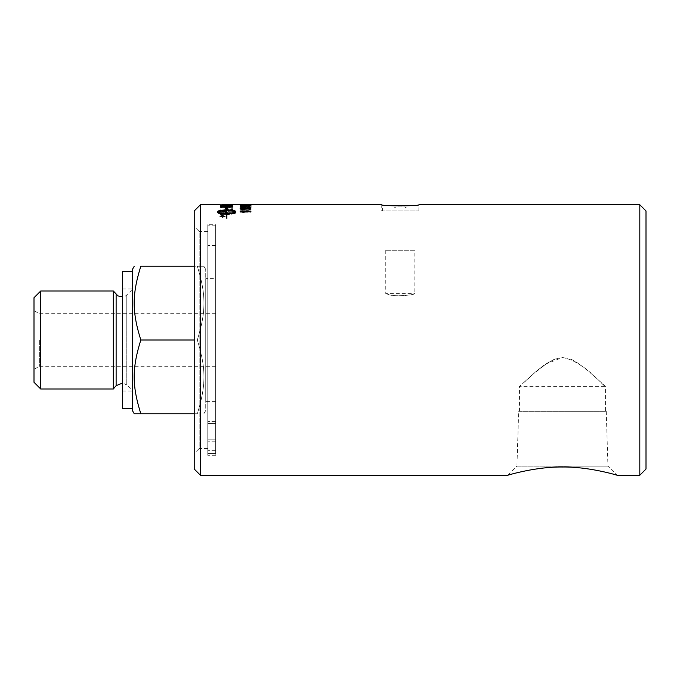 <?xml version="1.0" encoding="UTF-8"?>
<svg xmlns="http://www.w3.org/2000/svg" width="680" height="680" viewBox="0 0 680 680"><rect width="100%" height="100%" fill="white"/><g stroke="black" fill="none" stroke-linecap="round" stroke-linejoin="round"><path stroke-width="0.51" stroke-dasharray="3.4 2.55" d="M406.512 208.054L394.102 208.054L406.512 208.054A10.71 10.71 0 0 0 394.102 208.054M418.098 208.054L382.517 208.054L418.098 208.054L418.098 210.962L382.517 210.962L418.098 210.962M382.517 210.962L382.517 208.054M207.782 423.529L207.782 245.607L207.782 423.852L207.782 421.345L207.782 423.521L215.636 423.521L215.636 245.607L215.636 423.852L215.636 421.345L215.636 423.521L207.782 423.529L215.636 423.529L207.782 423.521M215.636 439.807L215.636 421.345L215.636 453.535L215.636 439.807L207.782 439.807L207.782 421.345L207.782 450.704L207.782 439.807L215.636 439.807M207.782 453.5L207.782 225.174L207.782 453.5L215.636 453.5L215.636 225.174L215.636 453.5L207.782 453.5L215.636 453.535L207.782 453.535M207.782 435.089L207.782 441.218L207.782 435.089M215.636 435.089L215.636 441.218L215.636 435.089M207.782 448.554L207.782 231.447L207.782 448.554L199.18 448.554L199.18 231.447L194.225 226.5L194.225 453.5L194.225 226.5M132.396 340L132.396 271.303L132.396 340M122.502 271.303L122.502 408.697M132.396 269.45L132.396 410.55M40.74 389.011L40.74 290.989M34 297.729L34 382.271M134.257 413.772L140.845 413.772C131.971 385.56 131.971 368.212 140.845 340C131.971 311.788 131.971 294.44 140.845 266.228L197.293 266.228C206.168 294.44 206.168 311.788 197.293 340C206.168 311.788 206.168 294.44 197.293 266.228C206.168 266.228 206.168 266.228 197.293 266.228C206.168 266.228 206.168 266.228 197.293 266.228L194.225 266.228M140.845 413.772L197.293 413.772C206.168 385.56 206.168 368.212 197.293 340C206.168 368.212 206.168 385.56 197.293 413.772L194.225 413.772M203.881 413.772L205.734 410.55L205.734 269.45L205.734 410.55M194.225 340L140.845 340M34 340L34 310.607L34 340M39.364 340L39.364 366.299L39.364 340M215.636 340L215.636 313.701L215.636 340M113.322 290.989L113.322 389.011M132.396 389.971L132.396 290.028L132.396 389.971L126.786 384.923L126.786 295.077L126.786 384.923L122.502 383.044M132.396 290.028L125.375 296.08L122.502 296.956M205.734 278.604L205.734 401.396L205.734 278.604L215.636 278.604L215.636 401.396L215.636 278.604M215.636 401.396L205.734 401.396M606.245 411.298L607.954 466.131L617.049 475.226C617.006 475.175 589.024 466.625 562.453 467.015C535.772 466.633 507.866 475.192 507.85 475.226L516.944 466.131L607.954 466.131L516.944 466.131L518.662 411.298L606.245 411.298L518.662 411.298M207.782 231.447L199.18 231.447L199.18 448.554L194.225 453.5M194.225 469.038L194.225 210.962M639.812 475.226L639.812 204.773M646 210.962L646 469.038M241.944 205.267L250.027 205.394L241.944 205.267L250.027 205.547L245.599 205.776L251.124 205.394L241.944 205.419M200.413 204.773L200.413 475.226M381.743 210.962L418.872 210.962L381.743 210.962L381.743 204.773M418.872 210.962L418.872 204.773M215.636 224.731L215.636 455.269L215.636 224.731L207.782 224.731L207.782 455.269L207.782 224.731M215.636 455.269L207.782 455.269M605.429 411.298L519.477 411.298L605.429 411.298L605.429 386.418C605.285 386.546 593.062 374.195 579.215 364.259C571.387 357.697 562.844 356.159 553.596 359.644C545.258 364.233 538.075 369.376 532.066 375.079L522.996 383.171C530.867 377.417 544.748 359.695 562.453 357.527C584.792 361.377 604.384 387.71 605.429 386.418L519.477 386.418L533.154 374.136L546.388 363.774L562.453 357.527M241.944 204.816L251.124 204.986L241.944 204.969M221.468 215.917L222.377 215.917L221.918 216.444L221.468 215.917L222.377 216.053L221.918 216.589L221.468 216.053M222.53 217.167L220.201 216.214L222.53 215.296L224.85 216.214L222.53 217.303L220.201 216.35L222.53 215.432L224.85 216.35L222.53 217.303M224.069 215.917L221.068 215.721L221.884 216.656L224.069 216.742L222.793 216.028L224.069 215.866L221.068 215.721M221.697 205.887L225.581 205.785L223.329 206.669L221.697 205.887L225.581 205.938L223.329 206.822L221.697 206.04M226.993 205.751L231.268 205.641L231.191 206.227L228.769 206.601L226.993 205.751L231.268 205.793L231.191 206.38L228.769 206.754L226.993 205.904M241.944 207.069L250.027 207.349L245.599 207.782L241.944 207.069L250.027 207.502L245.599 207.935L241.944 207.221M241.944 208.862L250.027 209.236L245.599 209.797L241.162 209.227L241.944 208.862L250.027 209.381L245.599 209.95L241.162 209.381L241.944 209.015M247.69 206.524L247.69 205.929L246.347 205.929L246.347 206.524L247.69 206.678L247.69 206.082L246.347 205.929M232.671 210.928L232.671 210.452A3235.644 3025.481 -35.2 0 0 220.294 211.216L220.294 211.769A836.799 724.752 -126.5 0 1 224.935 212.432L230.792 213.18L227.553 213.375A3267.017 2988.931 -30.3 0 0 220.294 213.911L220.294 214.506A3281.399 2993.105 150.3 0 1 232.671 213.571L232.671 212.993A903.541 785.681 51.6 0 0 225.522 211.998L221.952 211.573L225.123 211.404A3275.84 3056.039 145.7 0 1 232.671 210.928L232.671 210.605A3239.035 3028.796 -35.2 0 0 220.294 211.369L220.294 211.216M232.671 208.769L232.671 207.069A3235.644 3108.025 -47.3 0 0 220.294 207.561L220.294 207.91A3232.644 3096.703 134.5 0 1 231.268 207.434L231.268 208.837L232.671 208.921L232.671 207.221A3239.035 3111.434 -47.3 0 0 220.294 207.714L220.294 207.561M227.052 204.791A3257.744 3188.698 -84.2 0 0 220.294 204.825L220.294 204.875A3247.68 3177.64 98.9 0 1 227.894 204.825L231.514 204.918L227.103 205.156A3226.744 3148.315 -69.1 0 0 220.294 205.267L220.294 205.419A3228.232 3146.564 113.7 0 1 227.553 205.283L232.875 204.927L227.052 204.952A3261.161 3192.2 -84.2 0 0 220.294 204.977L220.294 204.875M222.53 215.118L219.742 216.214L222.53 217.362L225.318 216.214L222.53 215.118L219.742 216.35L222.53 217.498L225.318 216.214M220.294 204.773L221.697 204.782M232.671 206.184L232.671 205.436A3235.644 3148.697 -62.6 0 0 220.294 205.717L220.379 206.482L223.236 206.932L228.752 206.881L232.671 206.338L232.671 205.589A3239.035 3152.157 -62.6 0 0 220.294 205.87L220.294 205.717M232.671 209.661L232.671 209.227A3235.644 3055.223 -38.4 0 0 220.294 209.907L220.294 210.367A3235.644 3044.794 142.8 0 1 232.671 209.661L232.671 209.381A3239.035 3058.572 -38.3 0 0 220.294 210.06L220.294 209.907M250.01 206.89L245.599 206.703C241.91 206.694 240.065 206.907 240.065 207.349C239.989 207.816 241.833 208.054 245.599 208.071C249.271 208.063 251.115 207.816 251.124 207.349L245.599 206.856C241.91 206.847 240.065 207.06 240.065 207.502L240.065 207.349M250.01 208.632L245.599 208.377C241.91 208.369 240.065 208.649 240.065 209.236C239.989 209.839 241.833 210.154 245.599 210.179C249.271 210.162 251.115 209.848 251.124 209.236L250.01 208.632L245.599 208.531C241.91 208.522 240.065 208.803 240.065 209.381L240.065 209.236M240.065 212.092L250.937 212.092L242.471 211.667L244.069 210.859L242.785 210.859L240.065 212.245L250.937 212.245L250.937 211.667M250.937 211.82L242.471 211.667M242.471 211.82L244.069 210.859M244.069 211.004L242.785 210.859M242.785 211.004L240.065 211.82M240.065 209.381C239.989 209.993 241.833 210.298 245.599 210.324C249.271 210.316 251.115 210.001 251.124 209.381L251.124 209.236M251.124 209.381L250.01 208.777M240.065 207.502C239.989 207.961 241.833 208.207 245.599 208.225C249.271 208.216 251.115 207.969 251.124 207.502L251.124 207.349M251.124 207.502L250.01 207.043M247.69 205.045L247.69 205.513L246.347 205.36M246.347 205.513L246.347 205.045M250.937 207.34L242.471 207.34M244.069 207.868L242.785 207.714M242.785 207.868L240.065 206.95M250.937 210.97L250.937 211.522L242.471 211.522M244.069 212.364L242.785 212.219M242.785 212.364L240.065 211.378M220.294 210.519A3239.035 3048.134 142.9 0 1 232.671 209.805M220.294 206.397L223.236 207.085L226.219 206.542M226.219 206.694L228.752 207.034L232.671 206.338M232.671 204.782L232.671 205.351A3239.035 3163.19 -108.3 0 0 220.294 205.173L220.294 205.02A3251.088 3181.133 98.9 0 1 227.894 204.977L227.894 204.825M221.697 205.096L225.556 205.088M226.967 205.156L231.268 205.173M231.268 205.215L231.268 204.782M232.671 206.066L232.671 206.898A3239.035 3129.547 -127.6 0 0 220.294 206.49L220.294 206.338M220.294 206.49L220.294 205.819M224.375 205.428L225.488 205.428M231.268 206.584L230.579 205.844L225.275 205.581L221.901 205.776L221.697 206.286M221.068 216.274L221.884 216.801L222.725 216.308M222.887 216.554L224.069 216.742M224.069 216.639L222.895 216.18M222.793 216.053L224.069 216.053M225.318 216.35L222.53 215.262M231.489 213.97L231.489 213.027M231.489 214.115C234.294 213.724 235.748 213.206 235.858 212.568L235.858 211.556M226.874 210.171L226.874 209.006L227.825 208.964M225.65 208.718L226.593 208.828M217.608 212.568L217.608 212.568C218.135 213.639 221.127 214.243 226.593 214.395L226.874 218.841L226.874 214.395L227.638 214.846L230.648 213.656M227.638 212.849L227.638 213.427M226.874 213.435L226.874 210.928C231.285 210.97 234.175 211.369 235.552 212.135M226.593 213.435L226.593 210.928C222.181 210.97 219.292 211.369 217.915 212.135M227.894 204.977L231.514 204.918M231.514 205.071L227.103 205.309A3230.128 3151.766 -69.1 0 0 220.294 205.419L220.294 205.267M220.294 205.572A3231.623 3150.015 113.7 0 1 227.553 205.436L232.875 204.927M232.875 205.079L227.052 204.952M220.294 208.054A3236.035 3100.103 134.6 0 1 231.268 207.587L231.268 207.434M231.268 207.587L231.268 208.837M231.268 208.989L232.671 208.921M220.294 211.913A837.446 725.45 -126.5 0 1 224.935 212.577L228.514 212.925M228.514 213.069L230.792 213.18M230.792 213.325L227.553 213.52A3270.452 2992.213 -30.2 0 0 220.294 214.055L220.294 213.911M220.294 214.055L220.294 214.506M220.294 214.65A3284.851 2996.386 150.3 0 1 232.671 213.715L232.671 213.571M232.671 213.715L232.671 212.993M232.671 213.137A904.264 786.446 51.5 0 0 225.522 212.143L221.952 211.573M221.952 211.718L225.123 211.548A3279.283 3059.396 145.7 0 1 232.671 211.072M250.937 209.177L242.471 209.177M244.069 209.865L242.785 209.712M242.785 209.865L240.065 209.066M251.081 205.972L247.987 206.176M250.027 206.048L244.919 206.048M245.811 206.499A3948.012 3837.172 -128.2 0 0 240.252 206.346L240.252 206.193M240.252 206.346L240.252 205.521M241.519 206.193L241.519 205.521M244.426 206.278L243.746 205.844M246.67 205.623L248.633 205.641M251.124 204.986L240.065 204.986M240.065 205.011L251.124 205.011M240.065 205.547L251.124 205.547L240.065 205.394M246.347 206.082L246.347 206.524M246.347 206.678L247.69 206.678M385.764 250.266L385.764 293.582L414.851 293.582C415.726 294.686 393.261 297.576 387.37 294.066C385.228 293.428 385.228 293.428 387.37 294.066C385.228 293.428 385.228 293.428 387.37 294.066C393.261 297.576 415.726 294.686 414.851 293.582L414.851 250.266L385.764 250.266L414.851 250.266M215.636 450.704L207.782 450.704L215.636 450.704M116.127 294.338L116.127 385.662M245.599 205.258L245.599 204.782M215.636 423.852L207.782 423.852L215.636 423.852M215.636 245.607L207.782 245.607M215.636 421.345L207.782 421.345L215.636 421.345M215.636 428.961L207.782 428.961L215.636 428.961M215.636 441.218L207.782 441.218L215.636 441.218M215.636 225.174L207.782 225.174M122.502 391.059L132.396 391.059M122.502 288.94L132.396 288.94M205.734 269.45L203.881 266.228M215.636 313.701L39.364 313.701L34 310.607M215.636 366.299L39.364 366.299L34 369.393M519.477 411.298L519.477 386.418"/><path stroke-width="1.02" d="M132.396 408.697L122.502 408.697L122.502 271.303L132.396 271.303M194.225 266.228L140.845 266.228C131.971 266.228 131.971 266.228 140.845 266.228C131.971 266.228 131.971 266.228 140.845 266.228C131.971 294.44 131.971 311.788 140.845 340C131.971 368.212 131.971 385.56 140.845 413.772L134.257 413.772L132.396 410.55L132.396 269.45L134.257 266.228M40.74 290.989L40.74 389.011L34 382.271L34 297.729L40.74 290.989L113.322 290.989L117.98 295.919L122.502 296.956M140.845 413.772L194.225 413.772M140.845 340L194.225 340M122.502 383.044L116.127 385.662L113.322 389.011L113.322 290.989M113.322 389.011L40.74 389.011M200.413 475.226L200.413 204.773L194.225 210.962L194.225 469.038L200.413 475.226L507.85 475.226C507.866 475.192 535.772 466.633 562.453 467.015C589.024 466.625 617.006 475.175 617.049 475.226L639.812 475.226L639.812 204.773L646 210.962L646 469.038L639.812 475.226M418.872 204.773C420.01 206.168 380.604 206.168 381.743 204.773C380.604 206.168 420.01 206.168 418.872 204.773L639.812 204.773M241.944 204.884L250.027 204.833L241.944 204.944M226.593 210.783C222.181 210.826 219.292 211.225 217.915 211.981C219.292 212.781 222.181 213.214 226.593 213.291L226.593 210.783M221.697 206.133A3228.767 3125.297 54.6 0 1 231.268 206.431L230.579 205.691L225.275 205.428L221.901 205.623L221.697 206.286A3232.159 3128.731 54.5 0 1 231.268 206.584L231.268 206.431M250.01 204.927L240.065 204.833L250.027 204.833M251.124 205.887L248.098 206.38L250.027 205.895L247.384 205.615L244.919 205.895L245.811 206.346A3943.805 3832.93 -128.1 0 0 240.252 206.193L240.252 205.521L241.519 205.521L241.519 206.04L247.256 205.47L251.124 205.887M240.065 208.701L250.937 209.032L242.471 209.032L244.069 209.712L242.785 209.712L240.065 208.701M231.489 213.97L231.489 213.027L235.552 211.981C234.175 211.225 231.285 210.826 226.874 210.783L226.874 213.291L227.638 212.849L230.902 213.554L227.638 214.71L226.874 214.251L226.874 218.697L226.593 214.251C221.127 214.098 218.135 213.494 217.608 212.423L217.608 211.556C218.135 210.613 221.127 210.094 226.593 210.018L226.593 208.828L225.437 208.701L226.729 207.434L228.029 208.981L226.874 208.853L226.874 210.018C232.339 210.094 235.331 210.613 235.858 211.556L235.858 212.423C235.748 213.061 234.294 213.579 231.489 213.97M232.671 206.066L232.671 206.745A3235.644 3126.113 -127.6 0 0 220.294 206.338L220.49 205.581L225.352 205.275L232.671 206.066M232.671 204.782L232.671 205.198A3235.644 3159.722 -108.3 0 0 220.294 205.02L232.671 204.782M240.065 210.97L250.937 211.369L242.471 211.369L244.069 212.219L242.785 212.219L240.065 210.97M240.065 206.95L250.937 207.188L242.471 207.188L244.069 207.714L242.785 207.714L240.065 206.95M247.69 205.045L246.347 205.36L247.69 205.045M246.347 205.198L247.69 205.198M240.065 207.102L250.937 207.188M244.069 207.868L242.471 207.188M244.069 212.364L242.471 211.369M240.065 211.225L250.937 211.114M221.697 205.037L220.294 204.935M225.556 204.935L226.967 204.935M231.268 204.935L232.671 204.935M220.49 205.734L224.375 205.428M225.352 205.275L232.475 205.802M231.489 213.171L235.552 211.981M235.858 211.709C235.331 210.757 232.339 210.248 226.874 210.171L226.874 210.018M228.029 209.134L226.729 207.587L225.437 208.845M226.593 208.972L226.593 210.171C221.127 210.248 218.135 210.757 217.608 211.709L217.608 212.423M230.902 213.707L227.638 212.993M227.638 213.282L226.874 213.291M217.915 211.981L217.915 212.135C219.292 212.925 222.181 213.358 226.593 213.435L226.593 213.291M244.069 209.865L242.471 209.032M240.065 208.913L250.937 208.853M247.987 206.329L250.027 205.895M245.981 206.312L244.919 205.895M240.252 205.674L241.519 205.674M244.426 206.125L241.519 206.04M243.746 206.006L247.256 205.47M248.633 205.641L251.124 206.04M116.127 385.662L116.127 294.338M200.413 204.773L220.294 204.773M221.697 204.773L381.743 204.773"/></g></svg>
